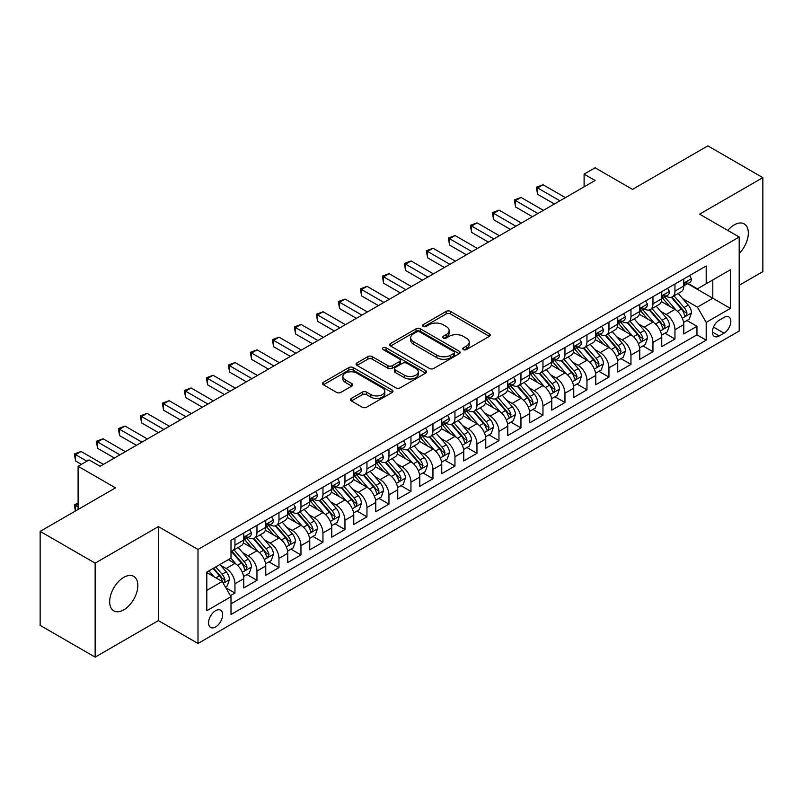 <?xml version="1.0" encoding="UTF-8"?>
<svg xmlns="http://www.w3.org/2000/svg" width="803" height="803" viewBox="0 0 803 803"><rect width="100%" height="100%" fill="white"/><g stroke="black" fill="none" stroke-linecap="round" stroke-linejoin="round"><path stroke-width="1.2" d="M463.381 349.586A2.138 1.235 0 0 0 466.402 349.586L489.348 336.337A3.051 1.767 0 0 0 490.242 335.092A3.051 1.767 0 0 0 489.348 333.847L450.483 311.403A3.051 1.767 0 0 0 446.157 311.403L423.221 324.653A2.138 1.235 0 0 0 422.589 325.526A2.138 1.235 0 0 0 423.221 326.399A2.138 1.235 0 0 0 426.242 326.399L429.214 324.683A9.777 5.641 0 0 1 443.025 324.683L446.267 326.55A9.777 5.641 0 0 1 449.128 330.545A9.777 5.641 0 0 1 446.267 334.53L443.296 336.246A2.138 1.235 0 0 0 442.674 337.119A2.138 1.235 0 0 0 443.296 337.993A2.138 1.235 0 0 0 446.317 337.993L449.289 336.276A9.777 5.641 0 0 1 463.11 336.276L466.352 338.143A9.777 5.641 0 0 1 469.213 342.138A9.777 5.641 0 0 1 466.352 346.123L463.381 347.84A2.138 1.235 0 0 0 462.759 348.713A2.138 1.235 0 0 0 463.381 349.586L463.381 347.84M123.752 609.868A19.914 11.493 120 0 0 136.761 592.323A19.914 11.493 120 0 0 133.71 576.363A19.914 11.493 120 0 0 123.752 577.357A19.914 11.493 120 0 0 110.744 594.903A19.914 11.493 120 0 0 113.795 610.852A19.914 11.493 120 0 0 123.752 609.868M739.202 253.507A19.914 11.493 120 0 0 744.21 223.896A19.914 11.493 120 0 0 734.253 224.88A19.914 11.493 120 0 0 727.789 230.431M215.595 626.952A9.957 5.751 120 0 0 222.1 618.18A9.957 5.751 120 0 0 220.574 610.2A9.957 5.751 120 0 0 215.595 610.692A9.957 5.751 120 0 0 209.091 619.464A9.957 5.751 120 0 0 210.627 627.444A9.957 5.751 120 0 0 215.595 626.952M351.363 398.429A3.051 1.767 0 0 0 350.469 399.673A3.051 1.767 0 0 0 351.363 400.918L362.263 407.221A3.051 1.767 0 0 0 366.59 407.221L392.065 392.506A3.051 1.767 0 0 0 392.958 391.262A3.051 1.767 0 0 0 392.065 390.017L353.2 367.573A3.051 1.767 0 0 0 348.873 367.573L323.398 382.278A3.051 1.767 0 0 0 322.505 383.533A3.051 1.767 0 0 0 323.398 384.778L336.567 392.386A3.051 1.767 0 0 0 340.884 392.386L351.794 386.082A3.051 1.767 0 0 0 352.688 384.838A3.051 1.767 0 0 0 351.794 383.593L345.26 379.819A8.171 4.718 0 0 1 342.871 376.487A8.171 4.718 0 0 1 347.91 372.13A8.171 4.718 0 0 1 356.813 373.154L382.399 387.919A8.171 4.718 0 0 1 384.798 391.262A8.171 4.718 0 0 1 379.749 395.618A8.171 4.718 0 0 1 370.845 394.594L366.59 392.135A3.051 1.767 0 0 0 362.263 392.135L351.363 398.429L351.363 400.918M739.202 285.286L762.85 271.625L762.85 177.634L707.855 145.875L632.503 189.388L595.103 167.787L584.102 174.141L595.103 180.494L100.104 466.282L89.103 459.928L78.102 466.282L78.102 509.463M95.145 563.124L95.145 657.125L158.402 620.599L158.402 526.607L95.145 563.124L40.15 531.375L115.502 487.873L78.102 466.282M158.402 526.607L198 549.473L739.202 237.015L739.202 331.007L198 643.464L198 549.473M762.85 177.634L699.604 214.15L739.202 237.015M429.424 368.447A3.051 1.767 0 0 0 433.74 368.447L459.226 353.732A3.051 1.767 0 0 0 460.119 352.487A3.051 1.767 0 0 0 459.226 351.242L420.35 328.798A3.051 1.767 0 0 0 416.034 328.798L390.559 343.513A3.051 1.767 0 0 0 389.656 344.758A3.051 1.767 0 0 0 390.559 346.003L429.424 368.447M383.954 350.048A2.138 1.235 0 0 1 386.133 350.349L386.133 347.809L425.65 370.625A3.051 1.767 0 0 1 426.544 371.869A3.051 1.767 0 0 1 425.65 373.124L400.165 387.829A3.051 1.767 0 0 1 395.849 387.829L356.974 365.385L356.974 362.896A3.051 1.767 0 0 0 356.08 364.14A3.051 1.767 0 0 0 356.974 365.385M356.974 362.896L367.884 356.602A3.051 1.767 0 0 1 372.201 356.602L387.959 365.696A3.051 1.767 0 0 0 392.286 365.696L399.513 361.521A3.051 1.767 0 0 0 400.406 360.276A3.051 1.767 0 0 0 399.513 359.031L383.101 349.556A2.138 1.235 0 0 1 382.479 348.683A2.138 1.235 0 0 1 383.794 347.538A2.138 1.235 0 0 1 386.133 347.809M95.145 657.125L40.15 625.366L40.15 531.375M230.391 595.675L234.958 593.036L225.834 587.766M220.634 565.332L226.165 568.524A12.446 7.187 60 0 1 234.958 583.771L243.761 578.692L243.761 587.957L256.96 580.338L246.953 574.557M242.636 552.635L248.157 555.827A12.446 7.187 60 0 1 256.96 571.063L265.763 565.985L265.763 575.259L278.962 567.641L268.955 561.859M264.639 539.937L270.159 543.119A12.446 7.187 60 0 1 278.962 558.366L287.755 553.287L287.755 562.552L300.964 554.933L290.947 549.152M286.641 527.23L292.162 530.422A12.446 7.187 60 0 1 300.964 545.659L309.757 540.58L309.757 549.854L322.957 542.236L312.949 536.454M308.633 514.532L314.164 517.724A12.446 7.187 60 0 1 322.957 532.961L331.759 527.882L331.759 537.157L344.959 529.528L334.951 523.757M330.635 501.825L336.156 505.017A12.446 7.187 60 0 1 344.959 520.264L353.762 515.175L353.762 524.449L366.961 516.831L356.954 511.049M352.637 489.127L358.158 492.319A12.446 7.187 60 0 1 366.961 507.556L375.764 502.477L375.764 511.752L388.963 504.133L378.946 498.352M374.64 476.43L380.16 479.612A12.446 7.187 60 0 1 388.963 494.859L397.756 489.78L397.756 499.044L410.955 491.426L400.948 485.644M396.632 463.722L402.162 466.914A12.446 7.187 60 0 1 410.955 482.151L419.758 477.072L419.758 486.347L432.958 478.729L422.95 472.947M418.634 451.025L424.165 454.207A12.446 7.187 60 0 1 432.958 469.454L441.76 464.375L441.76 473.65L454.96 466.021L444.952 460.249M440.636 438.318L446.157 441.509A12.446 7.187 60 0 1 454.96 456.756L463.763 451.667L463.763 460.942L476.962 453.324L466.955 447.542M462.638 425.62L468.159 428.812A12.446 7.187 60 0 1 476.962 444.049L485.765 438.97L485.765 448.245L498.964 440.626L488.947 434.845M484.641 412.923L490.161 416.105A12.446 7.187 60 0 1 498.964 431.352L507.757 426.273L507.757 435.537L520.956 427.919L510.949 422.137M506.633 400.215L512.163 403.407A12.446 7.187 60 0 1 520.956 418.644L529.759 413.565L529.759 422.84L542.958 415.221L532.951 409.44M528.635 387.518L534.156 390.7A12.446 7.187 60 0 1 542.958 405.947L551.761 400.868L551.761 410.142L564.961 402.514L554.953 396.742M550.637 374.81L556.158 378.002A12.446 7.187 60 0 1 564.961 393.249L573.764 388.16L573.764 397.435L586.963 389.816L576.945 384.035M572.639 362.113L578.16 365.305A12.446 7.187 60 0 1 586.963 380.542L595.756 375.463L595.756 384.737L608.955 377.109L598.948 371.337M594.632 349.405L600.162 352.597A12.446 7.187 60 0 1 608.955 367.844L617.758 362.765L617.758 372.03L630.957 364.411L620.95 358.63M616.634 336.708L622.164 339.9A12.446 7.187 60 0 1 630.957 355.137L639.76 350.058L639.76 359.332L652.959 351.714L642.952 345.932M638.636 324.01L644.157 327.192A12.446 7.187 60 0 1 652.959 342.439L661.762 337.36L661.762 346.625L674.962 339.007L674.962 329.732A12.446 7.187 -120 0 0 666.159 314.495L660.638 311.303M664.954 333.225L674.962 339.007M243.761 578.692A12.446 7.187 -120 0 0 234.958 563.445L228.363 559.631M265.763 565.985A12.446 7.187 -120 0 0 256.96 550.748L243.359 542.888M287.755 553.287A12.446 7.187 -120 0 0 278.962 538.04L265.351 530.191M309.757 540.58A12.446 7.187 -120 0 0 300.964 525.343L287.354 517.483M331.759 527.882A12.446 7.187 -120 0 0 322.957 512.635L309.356 504.786M353.762 515.175A12.446 7.187 -120 0 0 344.959 499.938L331.358 492.078M375.764 502.477A12.446 7.187 -120 0 0 366.961 487.24L353.35 479.381M397.756 489.78A12.446 7.187 -120 0 0 388.963 474.533L375.352 466.684M419.758 477.072A12.446 7.187 -120 0 0 410.955 461.835L397.355 453.976M441.76 464.375A12.446 7.187 -120 0 0 432.958 449.128L419.357 441.279M463.763 451.667A12.446 7.187 -120 0 0 454.96 436.43L441.359 428.571M485.765 438.97A12.446 7.187 -120 0 0 476.962 423.723L463.351 415.874M507.757 426.273A12.446 7.187 -120 0 0 498.964 411.026L485.353 403.176M529.759 413.565A12.446 7.187 -120 0 0 520.956 398.328L507.355 390.469M551.761 400.868A12.446 7.187 -120 0 0 542.958 385.621L529.358 377.771M573.764 388.16A12.446 7.187 -120 0 0 564.961 372.923L551.35 365.064M595.756 375.463A12.446 7.187 -120 0 0 586.963 360.216L573.352 352.366M617.758 362.765A12.446 7.187 -120 0 0 608.955 347.518L595.354 339.659M639.76 350.058A12.446 7.187 -120 0 0 630.957 334.821L617.356 326.962M661.762 337.36A12.446 7.187 -120 0 0 652.959 322.113L639.359 314.264M724.025 317.416L719.177 320.206A9.646 5.571 120 0 0 712.883 328.708A9.646 5.571 120 0 0 714.359 336.437A9.646 5.571 120 0 0 719.177 335.965L724.025 333.165A9.646 5.571 120 0 0 730.318 324.663A9.646 5.571 120 0 0 728.843 316.934A9.646 5.571 120 0 0 724.025 317.416M206.803 590.376L222.2 581.482L231.003 596.719L231.003 614.506L706.198 340.151L706.198 322.374L697.395 307.127L682.64 298.606M231.003 596.719L206.803 610.692L206.803 572.077L231.003 558.115L231.003 540.329L706.198 265.974L706.198 283.76L730.399 269.788L730.399 308.402L706.198 322.374M248.047 537.468L248.157 537.538A12.446 7.187 60 0 0 254.38 538.151L263.183 533.072A12.446 7.187 -120 0 0 265.763 527.37L265.763 520.264M270.049 524.771L270.159 524.831A12.446 7.187 60 0 0 276.383 525.453L285.185 520.364A12.446 7.187 -120 0 0 287.755 514.673L287.755 507.556M292.041 512.063L292.162 512.133A12.446 7.187 60 0 0 298.385 512.746L307.178 507.667A12.446 7.187 -120 0 0 309.757 501.965L309.757 494.859M314.043 499.366L314.164 499.426A12.446 7.187 60 0 0 320.387 500.048L329.18 494.969A12.446 7.187 -120 0 0 331.759 489.268L331.759 482.151M336.045 486.658L336.156 486.728A12.446 7.187 60 0 0 342.379 487.341L351.182 482.262A12.446 7.187 -120 0 0 353.762 476.57L353.762 469.454M358.048 473.961L358.158 474.021A12.446 7.187 60 0 0 364.381 474.643L373.184 469.564A12.446 7.187 -120 0 0 375.764 463.863L375.764 456.746M380.04 461.253L380.16 461.323A12.446 7.187 60 0 0 386.384 461.936L395.186 456.857A12.446 7.187 -120 0 0 397.756 451.166L397.756 444.049M402.042 448.556L402.162 448.626A12.446 7.187 60 0 0 408.386 449.238L417.179 444.159A12.446 7.187 -120 0 0 419.758 438.458L419.758 431.352M424.044 435.858L424.165 435.919A12.446 7.187 60 0 0 430.378 436.541L439.181 431.452A12.446 7.187 -120 0 0 441.76 425.761L441.76 418.644M446.046 423.151L446.157 423.221A12.446 7.187 60 0 0 452.38 423.833L461.183 418.754A12.446 7.187 -120 0 0 463.763 413.053L463.763 405.947M468.049 410.453L468.159 410.514A12.446 7.187 60 0 0 474.382 411.136L483.185 406.057A12.446 7.187 -120 0 0 485.765 400.356L485.765 393.239M490.041 397.746L490.161 397.816A12.446 7.187 60 0 0 496.384 398.429L505.187 393.35A12.446 7.187 -120 0 0 507.757 387.658L507.757 380.542M512.043 385.049L512.163 385.119A12.446 7.187 60 0 0 518.387 385.731L527.18 380.652A12.446 7.187 -120 0 0 529.759 374.951L529.759 367.844M534.045 372.351L534.156 372.411A12.446 7.187 60 0 0 540.379 373.034L549.182 367.945A12.446 7.187 -120 0 0 551.761 362.253L551.761 355.137M556.047 359.644L556.158 359.714A12.446 7.187 60 0 0 562.381 360.326L571.184 355.247A12.446 7.187 -120 0 0 573.764 349.546L573.764 342.439M578.05 346.946L578.16 347.006A12.446 7.187 60 0 0 584.383 347.629L593.186 342.55A12.446 7.187 -120 0 0 595.756 336.848L595.756 329.732M600.042 334.239L600.162 334.309A12.446 7.187 60 0 0 606.385 334.921L615.178 329.842A12.446 7.187 -120 0 0 617.758 324.151L617.758 317.034M622.044 321.541L622.164 321.612A12.446 7.187 60 0 0 628.378 322.224L637.18 317.145A12.446 7.187 -120 0 0 639.76 311.444L639.76 304.337M644.046 308.844L644.157 308.904A12.446 7.187 60 0 0 650.38 309.526L659.183 304.437A12.446 7.187 -120 0 0 661.762 298.746L661.762 291.63M231.003 603.836L696.964 334.821L696.964 326.309L683.765 333.928L683.765 324.653A12.446 7.187 -120 0 0 674.962 309.416L661.351 301.557M666.048 296.136L666.159 296.207A12.446 7.187 -120 0 0 672.382 296.819A12.446 7.187 -120 0 0 674.962 291.128L674.962 284.011M672.382 296.819L681.185 291.74A12.446 7.187 -120 0 0 683.765 286.039L683.765 278.932M234.958 538.04L234.958 545.157A12.446 7.187 60 0 1 232.378 550.848A12.446 7.187 60 0 1 231.003 551.35M232.378 550.848L241.181 545.769A12.446 7.187 -120 0 0 243.761 540.078L243.761 532.961M256.96 525.343L256.96 532.449A12.446 7.187 60 0 1 254.38 538.151M278.962 512.635L278.962 519.752A12.446 7.187 60 0 1 276.383 525.453M300.964 499.938L300.964 507.054A12.446 7.187 60 0 1 298.385 512.746M322.957 487.23L322.957 494.347A12.446 7.187 60 0 1 320.387 500.048M344.959 474.533L344.959 481.649A12.446 7.187 60 0 1 342.379 487.341M366.961 461.835L366.961 468.942A12.446 7.187 60 0 1 364.381 474.643M388.963 449.128L388.963 456.245A12.446 7.187 60 0 1 386.384 461.936M410.955 436.43L410.955 443.537A12.446 7.187 60 0 1 408.386 449.238M432.958 423.723L432.958 430.84A12.446 7.187 60 0 1 430.378 436.541M454.96 411.026L454.96 418.142A12.446 7.187 60 0 1 452.38 423.833M476.962 398.328L476.962 405.435A12.446 7.187 60 0 1 474.382 411.136M498.964 385.621L498.964 392.737A12.446 7.187 60 0 1 496.384 398.429M520.956 372.923L520.956 380.03A12.446 7.187 60 0 1 518.387 385.731M542.958 360.216L542.958 367.332A12.446 7.187 60 0 1 540.379 373.034M564.961 347.518L564.961 354.635A12.446 7.187 60 0 1 562.381 360.326M586.963 334.821L586.963 341.927A12.446 7.187 60 0 1 584.383 347.629M608.955 322.113L608.955 329.23A12.446 7.187 60 0 1 606.385 334.921M630.957 309.416L630.957 316.523A12.446 7.187 60 0 1 628.378 322.224M652.959 296.709L652.959 303.825A12.446 7.187 60 0 1 650.38 309.526M652.959 342.439L652.959 351.714M630.957 355.137L630.957 364.411M608.955 367.844L608.955 377.109M586.963 380.542L586.963 389.816M564.961 393.249L564.961 402.514M542.958 405.947L542.958 415.221M520.956 418.644L520.956 427.919M498.964 431.352L498.964 440.626M476.962 444.049L476.962 453.324M454.96 456.756L454.96 466.021M432.958 469.454L432.958 478.729M410.955 482.151L410.955 491.426M388.963 494.859L388.963 504.133M366.961 507.556L366.961 516.831M344.959 520.264L344.959 529.528M322.957 532.961L322.957 542.236M300.964 545.659L300.964 554.933M278.962 558.366L278.962 567.641M256.96 571.063L256.96 580.338M234.958 583.771L234.958 593.036M222.2 581.482L206.803 572.589M697.395 307.127L712.803 298.234L712.803 279.946L730.399 269.788M687.609 283.69L730.399 308.402M688.041 283.439L697.395 288.839L706.198 283.76M158.402 620.599L198 643.464M584.102 174.141L584.102 186.838M686.946 320.527L696.964 326.309M696.964 334.821L706.198 340.151M464.234 349.887L466.352 348.663A9.777 5.641 0 0 0 469.213 344.678L469.213 342.138M449.128 330.545L449.128 333.084A9.777 5.641 0 0 1 446.267 337.069L444.149 338.294M489.348 333.847L489.348 336.337L450.483 313.943A3.051 1.767 0 0 0 446.157 313.943L424.074 326.701M459.186 353.752L420.35 331.338A3.051 1.767 0 0 0 416.034 331.338L390.599 346.023M453.825 353.36A2.138 1.235 0 0 0 454.448 352.487A2.138 1.235 0 0 0 453.825 351.614L419.708 331.91A2.138 1.235 0 0 0 416.687 331.91L413.555 333.727A9.777 5.641 0 0 0 410.694 337.712A9.777 5.641 0 0 0 413.555 341.697L436.872 355.167A9.777 5.641 0 0 0 450.694 355.167L453.825 353.36L453.825 355.9A2.138 1.235 0 0 0 454.448 355.026L454.448 352.487M410.694 337.712L410.694 340.251A9.777 5.641 0 0 0 413.555 344.246L413.555 341.697M453.825 355.9L450.694 357.706A9.777 5.641 0 0 1 436.872 357.706L413.555 344.246M357.014 365.415L367.884 359.142L367.884 356.602M400.406 360.276L400.406 362.815A3.051 1.767 0 0 1 399.513 364.06L392.286 368.246A3.051 1.767 0 0 1 387.959 368.246L372.201 359.142A3.051 1.767 0 0 0 367.884 359.142M386.133 350.349L425.6 373.144M404.321 375.142A8.171 4.718 0 0 0 413.224 376.165A8.171 4.718 0 0 0 418.263 371.809A8.171 4.718 0 0 0 415.874 368.477L406.86 363.267A3.051 1.767 0 0 0 402.544 363.267L395.307 367.443A3.051 1.767 0 0 0 394.414 368.697A3.051 1.767 0 0 0 395.307 369.942L404.321 375.142L404.321 377.681A8.171 4.718 0 0 0 413.224 378.705A8.171 4.718 0 0 0 418.263 374.349L418.263 371.809M394.414 368.697L394.414 371.237A3.051 1.767 0 0 0 395.307 372.482L395.307 369.942M404.321 377.681L395.307 372.482M384.798 391.262L384.798 393.801A8.171 4.718 0 0 1 379.749 398.158A8.171 4.718 0 0 1 370.845 397.134L366.59 394.674A3.051 1.767 0 0 0 362.263 394.674L351.403 400.948M342.871 376.487L342.871 379.026A8.171 4.718 0 0 0 345.26 382.358L345.26 379.819M351.754 386.113L345.26 382.358M392.025 392.526L353.2 370.113A3.051 1.767 0 0 0 348.873 370.113L323.438 384.798M683.574 322.475L689.255 319.192L691.463 312.839A8.241 4.758 -120 0 0 688.251 305.1L678.194 293.466M676.186 310.219L664.693 296.919M669.642 306.344L662.977 298.626A19.754 11.403 -120 0 0 662.365 297.933M671.258 297.271L681.426 309.035A8.241 4.758 60 0 1 684.367 314.716L684.969 315.699L686.083 315.539L687.007 313.19A8.241 4.758 -120 0 0 684.066 307.519L674.018 295.875M671.86 297.08L682.781 309.727A4.196 2.429 60 0 1 683.845 311.363L687.007 313.19M689.586 275.559L691.463 278.802A8.241 4.758 60 0 1 689.757 282.445L685.571 284.864A8.241 4.758 -120 0 0 687.007 282.967L686.836 282.234M559.902 200.81L537.568 187.922L543.069 184.75L565.402 197.638M684.036 285.246L684.066 285.246A8.241 4.758 -120 0 0 685.571 284.864M685.943 282.345L687.007 282.967C686.485 281.723 685.611 282.234 684.367 284.493A8.241 4.758 60 0 1 683.765 285.657M554.401 203.992L537.568 194.276L537.568 187.922L536.364 187.219L543.069 184.75M537.568 194.276L536.364 187.219M661.572 335.182L667.263 331.9L669.461 325.546A8.241 4.758 -120 0 0 666.249 317.807L656.202 306.164M654.184 322.916L642.691 309.617M647.65 319.042L640.975 311.323A19.754 11.403 -120 0 0 640.362 310.641M649.266 309.968L659.424 321.742A8.241 4.758 60 0 1 662.365 327.423L662.967 328.397L664.081 328.236L665.004 325.898A8.241 4.758 -120 0 0 662.063 320.216L652.016 308.583M649.858 309.777L660.789 322.425A4.196 2.429 60 0 1 661.843 324.071L665.004 325.898M639.579 347.88L645.261 344.597L647.459 338.244A8.241 4.758 -120 0 0 644.247 330.505L634.199 318.871M632.182 335.624L620.699 322.324M625.647 331.749L618.972 324.031A19.754 11.403 -120 0 0 618.36 323.338M627.263 322.676L637.431 334.439A8.241 4.758 60 0 1 640.372 340.121L640.965 341.094L642.079 340.944L643.012 338.595A8.241 4.758 -120 0 0 640.071 332.914L630.014 321.28M627.856 322.475L638.786 335.122A4.196 2.429 60 0 1 639.84 336.768L643.012 338.595M617.577 360.577L623.258 357.295L625.457 350.951A8.241 4.758 -120 0 0 622.245 343.202L612.197 331.569M610.18 348.321L598.697 335.022M603.645 344.447L596.98 336.728A19.754 11.403 -120 0 0 596.368 336.045M605.261 335.373L615.429 347.147A8.241 4.758 60 0 1 618.37 352.818L618.972 353.802L620.087 353.641L621.01 351.302A8.241 4.758 -120 0 0 618.069 345.621L608.022 333.978M605.863 335.182L616.784 347.829A4.196 2.429 60 0 1 617.838 349.476L621.01 351.302M595.575 373.285L601.256 370.002L603.455 363.649A8.241 4.758 -120 0 0 600.253 355.91L590.195 344.266M588.187 361.029L576.695 347.719M581.643 357.154L574.978 349.435A19.754 11.403 -120 0 0 574.366 348.743M583.259 348.07L593.427 359.844A8.241 4.758 60 0 1 596.368 365.526L596.97 366.499L598.084 366.349L599.008 364A8.241 4.758 -120 0 0 596.067 358.319L586.019 346.685M583.861 347.88L594.782 360.527A4.196 2.429 60 0 1 595.846 362.173L599.008 364M667.594 288.267L669.461 291.499A8.241 4.758 60 0 1 667.755 295.153L663.569 297.562A8.241 4.758 -120 0 0 665.004 295.665L664.834 294.932M537.9 213.518L515.566 200.62L521.067 197.448L543.4 210.336M662.033 297.953L662.063 297.953A8.241 4.758 -120 0 0 663.569 297.562M663.94 295.052L665.004 295.665C664.493 294.42 663.609 294.932 662.365 297.19A8.241 4.758 60 0 1 661.762 298.365M532.399 216.69L515.566 206.973L515.566 200.62L514.362 199.927L521.067 197.448M515.566 206.973L514.362 199.927M645.592 300.964L647.459 304.207A8.241 4.758 60 0 1 645.753 307.85L641.577 310.269A8.241 4.758 -120 0 0 643.012 308.372L642.832 307.639M515.897 226.215L493.574 213.327L499.075 210.155L521.398 223.043M640.031 310.651L640.071 310.651A8.241 4.758 -120 0 0 641.577 310.269M641.948 307.75L643.012 308.372C642.49 307.127 641.607 307.629 640.372 309.888A8.241 4.758 60 0 1 639.76 311.062M510.397 229.397L493.574 219.681L493.574 213.327L492.359 212.624L499.075 210.155M493.574 219.681L492.359 212.624M623.59 313.672L625.457 316.904A8.241 4.758 60 0 1 623.75 320.558L619.575 322.967A8.241 4.758 -120 0 0 621.01 321.07L620.829 320.337M493.895 238.923L471.572 226.024L477.072 222.853L499.396 235.741M618.039 323.358L618.069 323.358A8.241 4.758 -120 0 0 619.575 322.967M619.946 320.457L621.01 321.07C620.488 319.825 619.605 320.337 618.37 322.595A8.241 4.758 60 0 1 617.758 323.77M488.405 242.094L471.572 232.378L471.572 226.024L470.357 225.332L477.072 222.853M471.572 232.378L470.357 225.332M601.588 326.369L603.455 329.611A8.241 4.758 60 0 1 601.748 333.255L597.573 335.674A8.241 4.758 -120 0 0 599.008 333.767L598.837 333.034M471.903 251.62L449.57 238.732L455.07 235.55L477.404 248.448M596.037 336.055L596.067 336.055A8.241 4.758 -120 0 0 597.573 335.674M597.944 333.155L599.008 333.767C598.486 332.532 597.613 333.034 596.368 335.293A8.241 4.758 60 0 1 595.756 336.467M466.402 254.792L449.57 245.076L449.57 238.732L448.355 238.029L455.07 235.55M449.57 245.076L448.355 238.029M573.573 385.982L579.264 382.7L581.462 376.346A8.241 4.758 -120 0 0 578.25 368.607L568.193 356.974M566.185 373.726L554.692 360.427M559.641 369.852L552.976 362.133A19.754 11.403 -120 0 0 552.364 361.44M561.257 360.778L571.425 372.542A8.241 4.758 60 0 1 574.366 378.223L574.968 379.207L576.082 379.046L577.006 376.697A8.241 4.758 -120 0 0 574.065 371.026L564.017 359.383M561.859 360.587L572.78 373.234A4.196 2.429 60 0 1 573.844 374.871L577.006 376.697M579.585 339.067L581.462 342.309A8.241 4.758 60 0 1 579.756 345.963L575.57 348.372A8.241 4.758 -120 0 0 577.006 346.474L576.835 345.742M449.901 264.317L427.567 251.429L433.068 248.257L455.401 261.146M574.035 348.753L574.065 348.753A8.241 4.758 -120 0 0 575.57 348.372M575.942 345.862L577.006 346.474C576.494 345.23 575.61 345.742 574.366 348A8.241 4.758 60 0 1 573.764 349.164M444.4 267.499L427.567 257.783L427.567 251.429L426.363 250.737L433.068 248.257M427.567 257.783L426.363 250.737M551.571 398.689L557.262 395.407L559.46 389.053A8.241 4.758 -120 0 0 556.248 381.315L546.201 369.671M544.183 386.424L532.69 373.124M537.649 382.559L530.974 374.83A19.754 11.403 -120 0 0 530.361 374.148M539.265 373.475L549.433 385.249A8.241 4.758 60 0 1 552.364 390.931L552.966 391.904L554.08 391.744L555.003 389.405A8.241 4.758 -120 0 0 552.073 383.724L542.015 372.09M539.857 373.285L550.788 385.932A4.196 2.429 60 0 1 551.842 387.578L555.003 389.405M557.593 351.774L559.46 355.016A8.241 4.758 60 0 1 557.754 358.66L553.568 361.069A8.241 4.758 -120 0 0 555.003 359.172L554.833 358.439M427.899 277.025L405.565 264.137L411.066 260.955L433.399 273.853M552.032 361.46L552.073 361.46A8.241 4.758 -120 0 0 553.568 361.069M553.94 358.56L555.003 359.172C554.492 357.927 553.608 358.439 552.364 360.698A8.241 4.758 60 0 1 551.761 361.872M422.398 280.197L405.565 270.481L405.565 264.137L404.361 263.434L411.066 260.955M405.565 270.481L404.361 263.434M529.578 411.387L535.26 408.105L537.458 401.751A8.241 4.758 -120 0 0 534.246 394.012L524.198 382.379M522.181 399.131L510.698 385.831M515.646 395.257L508.982 387.538A19.754 11.403 -120 0 0 508.369 386.845M517.262 386.183L527.43 397.947A8.241 4.758 60 0 1 530.371 403.628L530.964 404.612L532.078 404.451L533.011 402.102A8.241 4.758 -120 0 0 530.07 396.421L520.013 384.788M517.855 385.982L528.786 398.639A4.196 2.429 60 0 1 529.839 400.275L533.011 402.102M535.591 364.472L537.458 367.714A8.241 4.758 60 0 1 535.752 371.357L531.576 373.776A8.241 4.758 -120 0 0 533.011 371.879L532.831 371.147M405.896 289.722L383.573 276.834L389.074 273.662L411.397 286.551M530.04 374.158L530.07 374.158A8.241 4.758 -120 0 0 531.576 373.776M531.947 371.257L533.011 371.879C532.489 370.635 531.606 371.137 530.371 373.395A8.241 4.758 60 0 1 529.759 374.569M400.396 292.904L383.573 283.188L383.573 276.834L382.358 276.132L389.074 273.662M383.573 283.188L382.358 276.132M507.576 424.084L513.258 420.802L515.456 414.458A8.241 4.758 -120 0 0 512.244 406.709L502.196 395.076M500.179 411.829L488.696 398.529M493.644 407.954L486.979 400.235A19.754 11.403 -120 0 0 486.367 399.553M495.26 398.88L505.428 410.654A8.241 4.758 60 0 1 508.369 416.335L508.972 417.309L510.086 417.148L511.009 414.81A8.241 4.758 -120 0 0 508.068 409.128L498.021 397.485M495.863 398.689L506.783 411.337A4.196 2.429 60 0 1 507.847 412.983L511.009 414.81M513.589 377.179L515.456 380.411A8.241 4.758 60 0 1 513.749 384.065L509.574 386.474A8.241 4.758 -120 0 0 511.009 384.577L510.838 383.844M383.904 302.43L361.571 289.532L367.071 286.36L389.395 299.248M508.038 386.865L508.068 386.865A8.241 4.758 -120 0 0 509.574 386.474M509.945 383.964L511.009 384.577C510.487 383.332 509.614 383.844 508.369 386.102A8.241 4.758 60 0 1 507.757 387.277M378.404 305.602L361.571 295.885L361.571 289.532L360.356 288.839L367.071 286.36M361.571 295.885L360.356 288.839M485.574 436.792L491.255 433.51L493.464 427.156A8.241 4.758 -120 0 0 490.252 419.417L480.194 407.773M478.186 424.536L466.694 411.226M471.642 420.662L464.977 412.943A19.754 11.403 -120 0 0 464.365 412.25M473.258 411.578L483.426 423.352A8.241 4.758 60 0 1 486.367 429.033L486.969 430.006L488.083 429.856L489.007 427.507A8.241 4.758 -120 0 0 486.066 421.826L476.018 410.192M473.86 411.387L484.781 424.034A4.196 2.429 60 0 1 485.845 425.68L489.007 427.507M491.587 389.877L493.464 393.119A8.241 4.758 60 0 1 491.757 396.762L487.572 399.181A8.241 4.758 -120 0 0 489.007 397.274L488.836 396.552M361.902 315.127L339.569 302.239L345.069 299.057L367.403 311.955M486.036 399.563L486.066 399.563A8.241 4.758 -120 0 0 487.572 399.181M487.943 396.662L489.007 397.274C488.485 396.04 487.612 396.541 486.367 398.8A8.241 4.758 60 0 1 485.765 399.974M356.402 318.299L339.569 308.583L339.569 302.239L338.364 301.537L345.069 299.057M339.569 308.583L338.364 301.537M463.572 449.489L469.263 446.207L471.461 439.863A8.241 4.758 -120 0 0 468.249 432.114L458.192 420.481M456.184 437.233L444.691 423.934M449.65 433.359L442.975 425.64A19.754 11.403 -120 0 0 442.363 424.958M451.266 424.285L461.424 436.059A8.241 4.758 60 0 1 464.365 441.73L464.967 442.714L466.081 442.553L467.005 440.215A8.241 4.758 -120 0 0 464.064 434.533L454.016 422.89M451.858 424.094L462.779 436.742A4.196 2.429 60 0 1 463.843 438.378L467.005 440.215M469.594 402.584L471.461 405.816A8.241 4.758 60 0 1 469.755 409.47L465.569 411.879A8.241 4.758 -120 0 0 467.005 409.982L466.834 409.249M339.9 327.835L317.566 314.937L323.067 311.765L345.4 324.653M464.034 412.27L464.064 412.26A8.241 4.758 -120 0 0 465.569 411.879M465.941 409.369L467.005 409.982C466.493 408.737 465.61 409.249 464.365 411.507A8.241 4.758 60 0 1 463.763 412.682M334.399 331.007L317.566 321.29L317.566 314.937L316.362 314.244L323.067 311.765M317.566 321.29L316.362 314.244M441.58 462.197L447.261 458.914L449.459 452.561A8.241 4.758 -120 0 0 446.247 444.822L436.2 433.178M434.182 449.931L422.699 436.631M427.648 446.066L420.973 438.338A19.754 11.403 -120 0 0 420.36 437.655M429.264 436.983L439.432 448.757A8.241 4.758 60 0 1 442.373 454.438L442.965 455.411L444.079 455.261L445.013 452.912A8.241 4.758 -120 0 0 442.072 447.231L432.014 435.597M429.856 436.792L440.787 449.439A4.196 2.429 60 0 1 441.841 451.085L445.013 452.912M447.592 415.281L449.459 418.524A8.241 4.758 60 0 1 447.753 422.167L443.577 424.576A8.241 4.758 -120 0 0 445.013 422.679L444.832 421.946M317.898 340.532L295.574 327.644L301.075 324.462L323.398 337.36M442.031 424.968L442.072 424.968A8.241 4.758 -120 0 0 443.577 424.576M443.939 422.067L445.013 422.679C444.491 421.434 443.607 421.946 442.373 424.205A8.241 4.758 60 0 1 441.76 425.379M312.397 343.704L295.574 333.988L295.574 327.644L294.36 326.941L301.075 324.462M295.574 333.988L294.36 326.941M419.578 474.894L425.259 471.612L427.457 465.258A8.241 4.758 -120 0 0 424.245 457.519L414.197 445.886M412.18 462.638L400.697 449.339M405.645 458.764L398.981 451.045A19.754 11.403 -120 0 0 398.368 450.353M407.262 449.69L417.43 461.454A8.241 4.758 60 0 1 420.37 467.135L420.973 468.119L422.077 467.958L423.01 465.61A8.241 4.758 -120 0 0 420.069 459.938L410.012 448.295M407.864 449.489L418.785 462.147A4.196 2.429 60 0 1 419.839 463.783L423.01 465.61M425.59 427.979L427.457 431.221A8.241 4.758 60 0 1 425.751 434.865L421.575 437.284A8.241 4.758 -120 0 0 423.01 435.387L422.83 434.654M295.895 353.23L273.572 340.342L279.073 337.17L301.396 350.058M420.039 437.665L420.069 437.665A8.241 4.758 -120 0 0 421.575 437.284M421.946 434.764L423.01 435.387C422.488 434.142 421.605 434.654 420.37 436.902A8.241 4.758 60 0 1 419.758 438.077M290.395 356.412L273.572 346.695L273.572 340.342L272.358 339.639L279.073 337.17M273.572 346.695L272.358 339.639M397.575 487.602L403.257 484.319L405.455 477.966A8.241 4.758 -120 0 0 402.253 470.227L392.195 458.583M390.178 475.336L378.695 462.036M383.643 471.461L376.978 463.743A19.754 11.403 -120 0 0 376.366 463.06M385.259 462.387L395.427 474.161A8.241 4.758 60 0 1 398.368 479.843L398.971 480.816L400.085 480.656L401.008 478.317A8.241 4.758 -120 0 0 398.067 472.636L388.02 460.992M385.862 462.197L396.782 474.844A4.196 2.429 60 0 1 397.846 476.49L401.008 478.317M403.588 440.686L405.455 443.918A8.241 4.758 60 0 1 403.748 447.572L399.573 449.981A8.241 4.758 -120 0 0 401.008 448.084L400.838 447.351M273.903 365.937L251.57 353.039L257.07 349.867L279.404 362.755M398.037 450.373L398.067 450.373A8.241 4.758 -120 0 0 399.573 449.981M399.944 447.472L401.008 448.084C400.486 446.839 399.613 447.351 398.368 449.61A8.241 4.758 60 0 1 397.756 450.784M268.403 369.109L251.57 359.393L251.57 353.039L250.355 352.346L257.07 349.867M251.57 359.393L250.355 352.346M375.573 500.299L381.264 497.017L383.463 490.663A8.241 4.758 -120 0 0 380.251 482.924L370.193 471.281M368.186 488.043L356.693 474.744M361.641 484.169L354.976 476.45A19.754 11.403 -120 0 0 354.364 475.757M363.257 475.085L373.425 486.859A8.241 4.758 60 0 1 376.366 492.54L376.968 493.514L378.083 493.363L379.006 491.014A8.241 4.758 -120 0 0 376.065 485.333L366.017 473.7M363.859 474.894L374.78 487.541A4.196 2.429 60 0 1 375.844 489.188L379.006 491.014M381.586 453.384L383.463 456.626A8.241 4.758 60 0 1 381.756 460.27L377.571 462.689A8.241 4.758 -120 0 0 379.006 460.781L378.835 460.059M251.901 378.635L229.568 365.746L235.068 362.565L257.402 375.463M376.035 463.07L376.065 463.07A8.241 4.758 -120 0 0 377.571 462.689M377.942 460.169L379.006 460.781C378.494 459.547 377.611 460.049 376.366 462.307A8.241 4.758 60 0 1 375.764 463.482M246.401 381.816L229.568 372.1L229.568 365.746L228.363 365.044L235.068 362.565M229.568 372.1L228.363 365.044M353.571 512.997L359.262 509.714L361.46 503.371A8.241 4.758 -120 0 0 358.248 495.622L348.201 483.988M346.183 500.741L334.69 487.441M339.649 496.866L332.974 489.147A19.754 11.403 -120 0 0 332.362 488.465M341.265 487.792L351.433 499.566A8.241 4.758 60 0 1 354.364 505.238L354.966 506.221L356.08 506.061L357.004 503.722A8.241 4.758 -120 0 0 354.073 498.041L344.015 486.397M341.857 487.602L352.788 500.249A4.196 2.429 60 0 1 353.842 501.895L357.004 503.722M359.593 466.091L361.46 469.323A8.241 4.758 60 0 1 359.754 472.977L355.568 475.386A8.241 4.758 -120 0 0 357.004 473.489L356.833 472.756M229.899 391.342L207.565 378.444L213.066 375.272L235.399 388.16M354.033 475.777L354.073 475.777A8.241 4.758 -120 0 0 355.568 475.386M355.94 472.877L357.004 473.489C356.492 472.244 355.609 472.756 354.364 475.015A8.241 4.758 60 0 1 353.762 476.189M224.398 394.514L207.565 384.798L207.565 378.444L206.361 377.751L213.066 375.272M207.565 384.798L206.361 377.751M331.579 525.704L337.26 522.422L339.458 516.068A8.241 4.758 -120 0 0 336.246 508.329L326.199 496.686M324.181 513.448L312.698 500.139M317.647 509.574L310.982 501.855A19.754 11.403 -120 0 0 310.37 501.162M319.263 500.49L329.431 512.264A8.241 4.758 60 0 1 332.372 517.945L332.964 518.919L334.078 518.768L335.012 516.419A8.241 4.758 -120 0 0 332.071 510.738L322.013 499.105M319.855 500.299L330.786 512.946A4.196 2.429 60 0 1 331.84 514.593L335.012 516.419M337.591 478.789L339.458 482.031A8.241 4.758 60 0 1 337.752 485.674L333.576 488.083A8.241 4.758 -120 0 0 335.012 486.186L334.831 485.454M207.897 404.039L185.573 391.151L191.074 387.969L213.397 400.868M332.03 488.475L332.071 488.475A8.241 4.758 -120 0 0 333.576 488.083M333.948 485.574L335.012 486.186C334.49 484.952 333.606 485.454 332.372 487.712A8.241 4.758 60 0 1 331.759 488.886M202.396 407.211L185.573 397.495L185.573 391.151L184.359 390.449L191.074 387.969M185.573 397.495L184.359 390.449M309.577 538.401L315.258 535.119L317.456 528.765A8.241 4.758 -120 0 0 314.244 521.027L304.196 509.393M302.179 526.146L290.696 512.846M295.645 522.271L288.98 514.552A19.754 11.403 -120 0 0 288.367 513.86M297.261 513.197L307.429 524.961A8.241 4.758 60 0 1 310.37 530.642L310.972 531.626L312.086 531.466L313.009 529.117A8.241 4.758 -120 0 0 310.068 523.446L300.021 511.802M297.863 513.007L308.784 525.654A4.196 2.429 60 0 1 309.838 527.29L313.009 529.117M315.589 491.486L317.456 494.728A8.241 4.758 60 0 1 315.75 498.372L311.574 500.791A8.241 4.758 -120 0 0 313.009 498.894L312.839 498.161M185.905 416.737L163.571 403.849L169.072 400.677L191.395 413.565M310.038 501.172L310.068 501.172A8.241 4.758 -120 0 0 311.574 500.791M311.945 498.272L313.009 498.894C312.487 497.649 311.614 498.161 310.37 500.42A8.241 4.758 60 0 1 309.757 501.584M180.404 419.919L163.571 410.203L163.571 403.849L162.357 403.146L169.072 400.677M163.571 410.203L162.357 403.146M287.574 551.109L293.256 547.827L295.464 541.473A8.241 4.758 -120 0 0 292.252 533.734L282.194 522.091M280.187 538.843L268.694 525.543M273.642 534.969L266.977 527.25A19.754 11.403 -120 0 0 266.365 526.567M275.258 525.895L285.426 537.669A8.241 4.758 60 0 1 288.367 543.35L288.97 544.324L290.084 544.163L291.007 541.824A8.241 4.758 -120 0 0 288.066 536.143L278.019 524.51M275.861 525.704L286.781 538.351A4.196 2.429 60 0 1 287.845 539.997L291.007 541.824M293.587 504.194L295.464 507.426A8.241 4.758 60 0 1 293.747 511.079L289.572 513.488A8.241 4.758 -120 0 0 291.007 511.591L290.837 510.859M163.902 429.444L141.569 416.546L147.069 413.374L169.403 426.273M288.036 513.88L288.066 513.88A8.241 4.758 -120 0 0 289.572 513.488M289.943 510.979L291.007 511.591C290.485 510.347 289.612 510.859 288.367 513.117A8.241 4.758 60 0 1 287.755 514.291M158.402 432.616L141.569 422.9L141.569 416.546L140.364 415.854L147.069 413.374M141.569 422.9L140.364 415.854M265.572 563.806L271.263 560.524L273.462 554.17A8.241 4.758 -120 0 0 270.25 546.431L260.192 534.798M258.185 551.551L246.692 538.251M251.64 547.676L244.975 539.957A19.754 11.403 -120 0 0 244.363 539.265M253.266 538.602L263.424 550.366A8.241 4.758 60 0 1 266.365 556.047L266.967 557.021L268.082 556.87L269.005 554.522A8.241 4.758 -120 0 0 266.064 548.84L256.016 537.207M253.858 538.401L264.779 551.049A4.196 2.429 60 0 1 265.843 552.695L269.005 554.522M271.595 516.891L273.462 520.133A8.241 4.758 60 0 1 271.755 523.777L267.57 526.196A8.241 4.758 -120 0 0 269.005 524.299L268.834 523.566M141.9 442.142L119.567 429.254L125.067 426.082L147.401 438.97M266.034 526.577L266.064 526.577A8.241 4.758 -120 0 0 267.57 526.196M267.941 523.676L269.005 524.299C268.493 523.054 267.61 523.556 266.365 525.814A8.241 4.758 60 0 1 265.763 526.989M136.4 445.324L119.567 435.607L119.567 429.254L118.362 428.551L125.067 426.082M119.567 435.607L118.362 428.551M243.58 576.504L249.261 573.222L251.459 566.878A8.241 4.758 -120 0 0 248.247 559.129L238.2 547.495M236.182 564.248L230.923 558.155M229.648 560.374L228.785 559.39M231.264 551.3L241.432 563.074A8.241 4.758 60 0 1 244.373 568.755L244.965 569.728L246.079 569.568L247.013 567.229A8.241 4.758 -120 0 0 244.072 561.548L234.014 549.904M231.856 551.109L242.787 563.756A4.196 2.429 60 0 1 243.841 565.402L247.013 567.229M249.592 529.599L251.459 532.831A8.241 4.758 60 0 1 249.753 536.484L245.567 538.893A8.241 4.758 -120 0 0 247.013 536.996L246.832 536.263M119.898 454.849L97.575 441.951L103.065 438.779L125.398 451.667M244.032 539.285L244.072 539.285A8.241 4.758 -120 0 0 245.567 538.893M245.939 536.384L247.013 536.996C246.491 535.752 245.608 536.263 244.373 538.522A8.241 4.758 60 0 1 243.761 539.696M114.397 458.021L97.575 448.305L97.575 441.951L96.36 441.259L103.065 438.779M97.575 448.305L96.36 441.259M225.392 587.003L227.259 585.929L229.457 579.575A8.241 4.758 -120 0 0 226.245 571.836L219.922 564.509M214.01 576.755L208.921 570.863M207.646 573.081L206.803 572.097M213.096 568.444L219.43 575.771A8.241 4.758 60 0 1 222.371 581.452L222.963 582.426L224.077 582.275L225.011 579.927A8.241 4.758 -120 0 0 222.07 574.245L215.736 566.918M213.608 568.153L220.785 576.454A4.196 2.429 60 0 1 221.839 578.1L225.011 579.927M78.102 504.003L75.572 505.458L78.102 506.924M75.362 511.039L74.358 504.766L78.102 503.079M74.358 504.766L75.572 505.458L75.572 510.919M86.905 461.193L75.572 454.659L81.073 451.477L103.396 464.375M81.404 464.375L75.572 461.002L75.572 454.659L74.358 453.956L81.073 451.477M75.572 461.002L74.358 453.956M226.165 568.524L234.958 563.445M248.157 555.827L256.96 550.748M270.159 543.119L278.962 538.04M292.162 530.422L300.964 525.343M314.164 517.724L322.957 512.635M336.156 505.017L344.959 499.938M358.158 492.319L366.961 487.24M380.16 479.612L388.963 474.533M402.162 466.914L410.955 461.835M424.165 454.207L432.958 449.128M446.157 441.509L454.96 436.43M468.159 428.812L476.962 423.723M490.161 416.105L498.964 411.026M512.163 403.407L520.956 398.328M534.156 390.7L542.958 385.621M556.158 378.002L564.961 372.923M578.16 365.305L586.963 360.216M600.162 352.597L608.955 347.518M622.164 339.9L630.957 334.821M644.157 327.192L652.959 322.113M666.159 314.495L674.962 309.416M674.962 291.128L683.765 286.039M234.958 545.157L243.761 540.078M256.96 532.449L265.763 527.37M278.962 519.752L287.755 514.673M300.964 507.054L309.757 501.965M322.957 494.347L331.759 489.268M344.959 481.649L353.762 476.57M366.961 468.942L375.764 463.863M388.963 456.245L397.756 451.166M410.955 443.537L419.758 438.458M432.958 430.84L441.76 425.761M454.96 418.142L463.763 413.053M476.962 405.435L485.765 400.356M498.964 392.737L507.757 387.658M520.956 380.03L529.759 374.951M542.958 367.332L551.761 362.253M564.961 354.635L573.764 349.546M586.963 341.927L595.756 336.848M608.955 329.23L617.758 324.151M630.957 316.523L639.76 311.444M652.959 303.825L661.762 298.746M674.962 329.732L683.765 324.653M713.465 327.072L724.025 333.165M712.361 332.02L719.177 335.965M466.352 348.663L466.352 346.123M443.296 337.993L443.296 336.246M446.267 337.069L446.267 334.53M423.221 326.399L423.221 324.653M446.157 313.943L446.157 311.403M450.483 313.943L450.483 311.403M390.559 346.003L390.559 343.513M416.034 331.338L416.034 328.798M420.35 331.338L420.35 328.798M459.226 353.732L459.226 351.242M436.872 357.706L436.872 355.167M450.694 357.706L450.694 355.167M372.201 359.142L372.201 356.602M387.959 368.246L387.959 365.696M392.286 368.246L392.286 365.696M399.513 364.06L399.513 361.521M425.65 373.124L425.65 370.625M362.263 394.674L362.263 392.135M366.59 394.674L366.59 392.135M370.845 397.134L370.845 394.594M351.794 386.082L351.794 383.593M323.398 384.778L323.398 382.278M348.873 370.113L348.873 367.573M353.2 370.113L353.2 367.573M392.065 392.506L392.065 390.017M682.319 318.249L691.403 312.999M684.066 307.519L688.251 305.1M677.501 311.313L681.426 309.035M691.403 278.711L683.765 283.118M660.317 330.946L669.401 325.707M662.063 320.216L666.249 317.807M655.499 324.01L659.424 321.742M638.315 343.654L647.409 338.404M640.071 332.914L644.247 330.505M633.497 336.708L637.431 334.439M616.323 356.351L625.407 351.102M618.069 345.621L622.245 343.202M611.495 349.415L615.429 347.147M594.32 369.059L603.404 363.809M596.067 358.319L600.253 355.91M589.492 362.113L593.427 359.844M669.401 291.409L661.762 295.825M647.409 304.106L639.76 308.523M625.407 316.814L617.758 321.23M603.404 329.511L595.756 333.928M572.318 381.756L581.402 376.507M574.065 371.026L578.25 368.607M567.5 374.82L571.425 372.542M581.402 342.219L573.764 346.625M550.316 394.454L559.41 389.214M552.073 383.724L556.248 381.315M545.498 387.518L549.433 385.249M559.41 354.916L551.761 359.332M528.314 407.161L537.408 401.912M530.07 396.421L534.246 394.012M523.496 400.215L527.43 397.947M537.408 367.613L529.759 372.03M506.322 419.859L515.406 414.619M508.068 409.128L512.244 406.709M501.494 412.923L505.428 410.654M515.406 380.321L507.757 384.737M484.319 432.566L493.403 427.316M486.066 421.826L490.252 419.417M479.491 425.62L483.426 423.352M493.403 393.018L485.765 397.435M462.317 445.263L471.401 440.014M464.064 434.533L468.249 432.114M457.499 438.328L461.424 436.059M471.401 405.726L463.763 410.132M440.315 457.961L449.409 452.721M442.072 447.231L446.247 444.822M435.497 451.025L439.432 448.757M449.409 418.423L441.76 422.84M418.313 470.668L427.407 465.419M420.069 459.938L424.245 457.519M413.495 463.732L417.43 461.454M427.407 431.131L419.758 435.537M396.321 483.366L405.405 478.126M398.067 472.636L402.253 470.227M391.493 476.43L395.427 474.161M405.405 443.828L397.756 448.245M374.318 496.073L383.402 490.824M376.065 485.333L380.251 482.924M369.5 489.127L373.425 486.859M383.402 456.526L375.764 460.942M352.316 508.771L361.4 503.521M354.073 498.041L358.248 495.622M347.498 501.835L351.433 499.566M361.4 469.233L353.762 473.65M330.314 521.478L339.408 516.229M332.071 510.738L336.246 508.329M325.496 514.532L329.431 512.264M339.408 481.93L331.759 486.347M308.322 534.176L317.406 528.926M310.068 523.446L314.244 521.027M303.494 527.24L307.429 524.961M317.406 494.638L309.757 499.044M286.32 546.873L295.404 541.634M288.066 536.143L292.252 533.734M281.492 539.937L285.426 537.669M295.404 507.335L287.755 511.752M264.317 559.581L273.401 554.331M266.064 548.84L270.25 546.431M259.499 552.635L263.424 550.366M273.401 520.033L265.763 524.449M242.315 572.278L251.409 567.038M244.072 561.548L248.247 559.129M237.497 565.342L241.432 563.074M251.409 532.74L243.761 537.157M223.244 583.289L229.407 579.736M222.07 574.245L226.245 571.836M215.866 577.829L219.43 575.771"/></g></svg>
